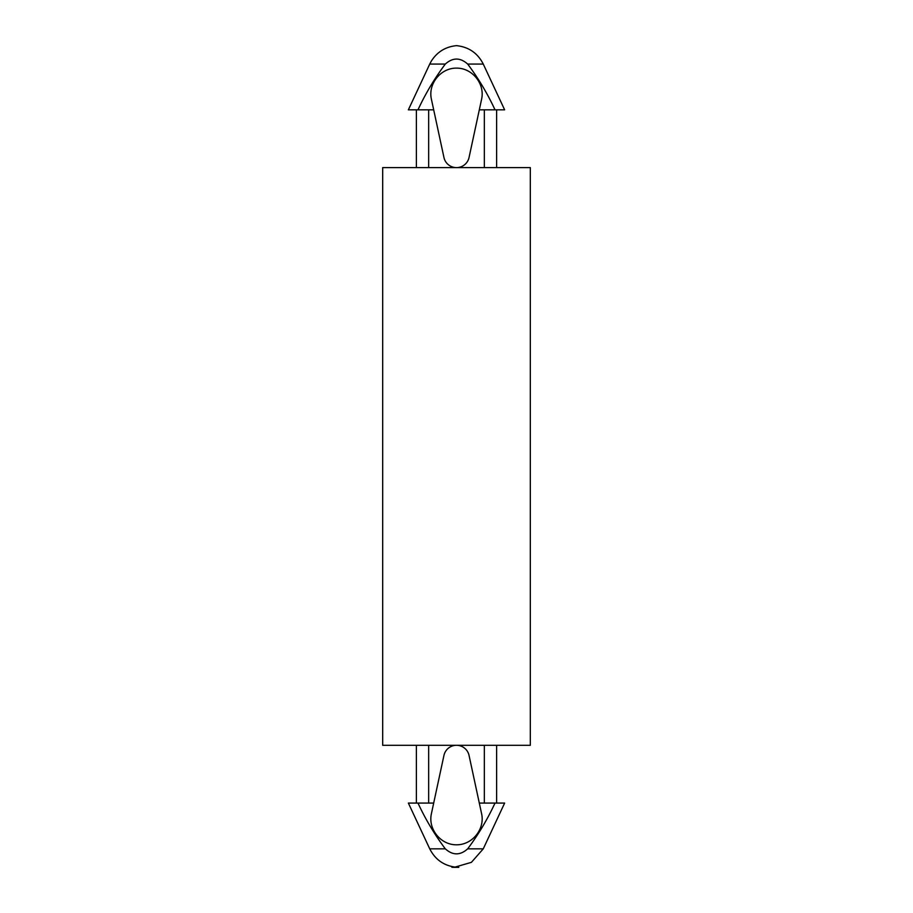 <?xml version="1.0" encoding="UTF-8"?>
<svg xmlns="http://www.w3.org/2000/svg" width="913" height="913" viewBox="0 0 913 913"><rect width="100%" height="100%" fill="white"/><g stroke="black" fill="none" stroke-linecap="round" stroke-linejoin="round"><path stroke-width="1.37" d="M429.738 64.07L408.362 109.834L417.983 109.834C425.481 93.628 434.588 78.381 445.316 64.07C452.768 57.405 460.232 57.405 467.684 64.07C478.389 78.347 487.496 93.594 495.017 109.834L504.638 109.834L483.262 64.07C477.67 53.102 468.746 46.962 456.5 45.65C445.555 46.734 437.133 51.915 431.256 61.217L429.738 64.07L445.316 64.07M428.654 167.604L428.654 109.834L417.983 109.834M495.017 109.834L479.314 109.834L469.054 157.47A12.839 12.839 0 0 1 443.946 157.47L431.404 99.197C427.889 83.813 440.728 67.927 456.5 68.121C472.272 67.927 485.111 83.813 481.596 99.197L479.314 109.834M484.346 167.604L484.346 109.834M433.686 803.075L443.946 755.439A12.839 12.839 0 0 1 469.054 755.439L481.596 813.723C485.111 829.095 472.272 844.993 456.5 844.799C440.728 844.993 427.889 829.095 431.404 813.723L433.686 803.075L428.654 803.075L428.654 745.305M445.316 848.839L429.738 848.839L408.362 803.075L417.983 803.075C425.481 819.281 434.588 834.539 445.316 848.839C452.768 855.515 460.232 855.515 467.684 848.839C478.389 834.573 487.496 819.315 495.017 803.075L484.346 803.075L484.346 745.305M428.654 803.075L417.983 803.075M495.017 803.075L504.638 803.075L483.262 848.839L471.416 862.329L454.183 867.35L451.867 867.27L456.5 867.27C444.254 865.958 435.33 859.818 429.738 848.839M382.684 167.604L530.316 167.604L530.316 745.305L382.684 745.305L382.684 167.604M484.346 803.075L479.314 803.075M433.686 109.834L428.654 109.834M467.684 64.07L483.262 64.07M467.684 848.839L483.262 848.839M416.385 167.604L416.385 109.834M496.615 167.604L496.615 109.834M416.385 803.075L416.385 745.305M496.615 803.075L496.615 745.305M454.183 867.35L458.817 867.35"/></g></svg>
